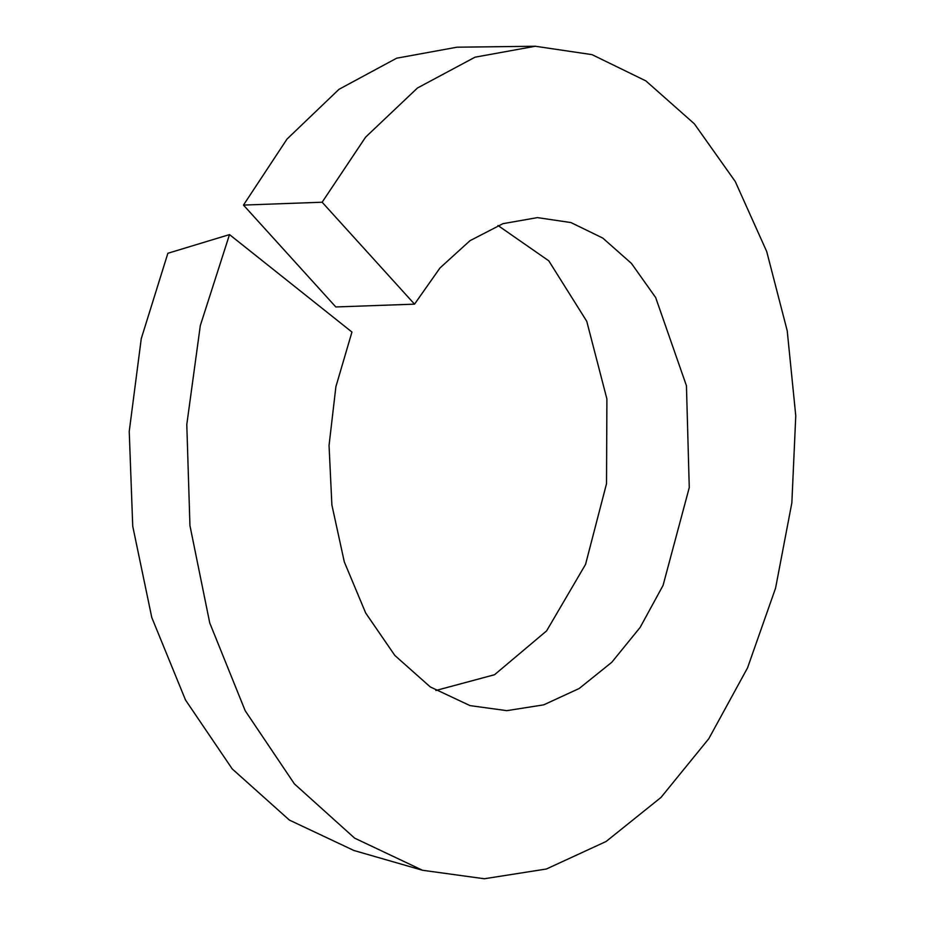 <?xml version="1.0" encoding="UTF-8"?>
<svg xmlns="http://www.w3.org/2000/svg" width="925" height="925" viewBox="0 0 925 925"><rect width="100%" height="100%" fill="white"/><g stroke="black" fill="none" stroke-linecap="round" stroke-linejoin="round"><path stroke-width="1.39" d="M497.974 225.503L548.768 260.804L586.762 321.322L606.904 398.987L606.522 483.671L585.548 564.412L546.606 630.885L494.551 674.718L435.883 690.489M414.527 304.152L322.131 202.217L243.472 205.084L335.81 306.961L414.527 304.152L439.999 267.949L469.958 240.708L502.969 223.665L537.437 217.618L570.945 222.567L602.765 238.06L631.44 263.405L655.652 297.515L686.442 385.76L689.264 487.591L663.063 585.398L640.135 627.416L611.783 662.288L579.2 688.489L543.715 704.85L506.808 710.654L470.039 705.613L430.287 686.94L394.871 655.49L365.687 613.021L344.308 561.903L331.89 504.981L329.046 445.468L335.891 386.708L351.951 332.04L229.504 234.592L167.864 253.277L141.259 338.677L129.234 431.443L132.737 526.232L151.792 617.542L185.532 700.052L232.233 768.929L289.409 820.093L353.928 850.503L422.54 870.275L354.633 838.143L294.404 783.903L245.194 710.747L209.744 622.941L189.949 525.643L186.792 424.552L200.309 325.6L229.504 234.592M243.472 205.084L287.016 139.074L338.989 89.309L396.64 58.206L456.962 47.198L535.309 46.25L592.035 54.644L645.87 80.891L694.351 123.811L735.271 181.543L766.721 251.565L787.221 330.803L795.766 415.799L791.858 502.842L775.578 588.115L747.527 667.896L708.804 738.693L660.993 797.431L606.083 841.507L546.363 869.014L484.307 878.75L422.54 870.275M322.131 202.217L365.629 137.12L417.487 87.979L475.022 57.188L535.309 46.25"/></g></svg>
